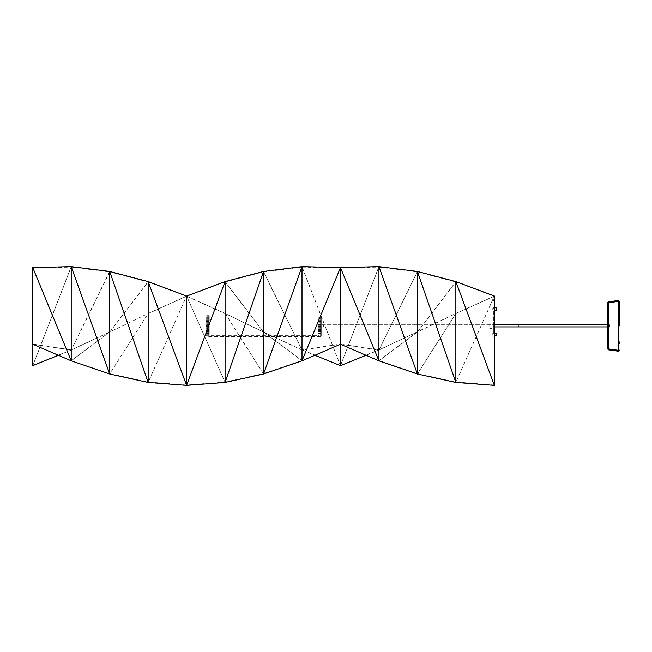 <?xml version="1.0" encoding="UTF-8"?>
<svg xmlns="http://www.w3.org/2000/svg" width="652" height="652" viewBox="0 0 652 652"><rect width="100%" height="100%" fill="white"/><g stroke="black" fill="none" stroke-linecap="round" stroke-linejoin="round"><path stroke-width="0.49" stroke-dasharray="3.26 2.44" d="M206.154 325.837C206.154 313.335 206.154 313.335 206.154 325.837C206.154 313.335 206.154 313.335 206.154 325.837C206.154 338.339 206.154 338.339 206.154 325.837C206.154 338.339 206.154 338.339 206.154 325.837M206.154 326.603L206.456 325.071L206.154 326.603M206.154 329.537L206.154 331.493L206.154 328.885L206.154 331.493L206.154 328.885L206.154 329.537L209.227 329.537L209.227 328.885L209.227 331.493L209.227 328.885L209.227 331.493L209.227 328.885L209.227 329.537L206.154 329.537M206.154 330.605L206.154 333.376L206.154 330.605L209.227 330.605L209.227 333.376L209.227 330.605L206.154 330.605M206.154 325.372L206.154 326.302L206.154 325.372L206.154 326.302L206.154 325.372L209.227 325.372L209.227 326.302L209.227 325.372L209.227 326.302L209.227 325.372L206.154 325.372M206.154 322.137L206.154 320.181L206.154 322.789L206.154 320.181L206.154 322.789L206.154 322.137L209.227 322.137L209.227 322.789L209.227 320.181L209.227 322.789L209.227 320.181L209.227 322.789L209.227 322.137L206.154 322.137M206.154 321.069L206.154 318.298L206.154 321.069L209.227 321.069L209.227 318.298L209.227 321.069L206.154 321.069M208.306 325.837C208.306 339.725 208.306 339.725 208.306 325.837C208.306 339.725 208.306 339.725 208.306 325.837C208.306 311.949 208.306 311.949 208.306 325.837C208.306 311.949 208.306 311.949 208.306 325.837C208.306 313.139 208.306 313.139 208.306 325.837C208.306 313.139 208.306 313.139 208.306 325.837C208.306 338.535 208.306 338.535 208.306 325.837C208.306 338.535 208.306 338.535 208.306 325.837L208.306 315.071L208.306 325.837M209.227 325.837C209.227 338.535 209.227 338.535 209.227 325.837C209.227 338.535 209.227 338.535 209.227 325.837C209.227 313.139 209.227 313.139 209.227 325.837C209.227 313.139 209.227 313.139 209.227 325.837C209.227 324.052 209.227 324.052 209.227 325.837C209.227 324.052 209.227 324.052 209.227 325.837C209.227 327.622 209.227 327.622 209.227 325.837C209.227 327.622 209.227 327.622 209.227 325.837M207.075 325.837C207.075 327.622 207.075 327.622 207.075 325.837C207.075 327.622 207.075 327.622 207.075 325.837C207.075 324.052 207.075 324.052 207.075 325.837C207.075 324.052 207.075 324.052 207.075 325.837M206.154 326.302L209.227 326.302L206.154 326.302M494.477 334.248C494.477 332.822 494.477 332.822 494.477 334.248C494.477 332.822 494.477 332.822 494.477 334.248C494.477 335.674 494.477 335.674 494.477 334.248C494.477 335.674 494.477 335.674 494.477 334.248M494.786 334.248C494.786 335.674 494.786 335.674 494.786 334.248C494.786 335.674 494.786 335.674 494.786 334.248C494.786 332.659 494.786 332.659 494.786 334.248C494.786 332.659 494.786 332.659 494.786 334.248C494.786 335.837 494.786 335.837 494.786 334.248C494.786 335.837 494.786 335.837 494.786 334.248C494.786 332.822 494.786 332.822 494.786 334.248C494.786 332.822 494.786 332.822 494.786 334.248M496.327 334.248C496.327 335.837 496.327 335.837 496.327 334.248C496.327 335.837 496.327 335.837 496.327 334.248C496.327 332.659 496.327 332.659 496.327 334.248C496.327 332.659 496.327 332.659 496.327 334.248M618.781 325.837L618.772 350.442L618.772 325.837M618.781 342.765C618.781 344.15 618.781 344.15 618.781 342.765C618.781 344.15 618.781 344.15 618.781 342.765C618.781 341.371 618.781 341.371 618.781 342.765C618.781 341.371 618.781 341.371 618.781 342.765M618.781 308.909C618.781 307.524 618.781 307.524 618.781 308.909C618.781 307.524 618.781 307.524 618.781 308.909C618.781 310.303 618.781 310.303 618.781 308.909C618.781 310.303 618.781 310.303 618.781 308.909M619.4 325.837L619.4 301.558L619.4 325.837M619.4 342.765C619.4 344.15 619.4 344.15 619.4 342.765C619.4 344.15 619.4 344.15 619.4 342.765C619.4 341.371 619.4 341.371 619.4 342.765C619.4 341.371 619.4 341.371 619.4 342.765M619.4 308.909C619.4 307.524 619.4 307.524 619.4 308.909C619.4 307.524 619.4 307.524 619.4 308.909C619.4 310.303 619.4 310.303 619.4 308.909C619.4 310.303 619.4 310.303 619.4 308.909M618.479 329.643L618.479 350.458L617.86 350.458L618.479 350.458L618.479 329.643L618.479 349.839L617.86 349.839L617.86 350.458L617.86 301.835L617.86 349.839L618.479 349.839L618.691 325.837L618.479 301.216L617.86 301.216L617.86 301.835L617.86 301.216L618.479 301.216L618.479 322.031M617.86 325.837L617.86 301.509L617.86 325.837M618.479 350.458L618.479 349.839L618.479 350.458M493.108 324.068L493.108 327.606L493.108 323.066L489.725 323.066L489.725 327.606L489.725 324.068M489.725 327.606L489.725 328.608L493.108 328.608L493.108 327.606M493.108 300.996L493.108 300.996C493.108 298.396 493.108 298.396 493.108 300.996L493.719 300.996C493.719 298.396 493.719 298.396 493.719 300.996L493.108 300.996M263.384 332.007L263.538 271.778L263.538 332.023L301.852 349.847L263.538 271.778L225.233 381.982L263.384 373.604L225.233 313.563L263.384 332.007L225.079 281.86L225.233 313.563M263.384 373.604L301.852 360.54L263.693 332.007M263.693 271.9L301.852 267.124L263.693 373.604M301.852 360.54L301.852 349.847M302.161 349.847L340.311 365.34L302.006 266.986L302.006 360.621L340.311 344.085L302.006 349.904L301.852 267.124M58.346 355.267L71.215 350.042L109.683 332.055L148.151 281.607L148.151 313.465L109.683 373.987L109.683 332.055L148.151 313.465L186.611 296.081L148.151 382.439L148.151 313.465L186.611 296.081L225.079 382.439L225.079 313.465L263.538 373.987L263.538 332.055L302.006 350.042L302.006 360.817L263.538 332.055L263.538 271.468L302.006 350.042L314.875 355.267M340.466 267.622L340.466 365.658L302.006 266.644L302.006 350.042L340.466 344.232L378.934 350.042L455.862 313.465L494.33 296.081L455.862 382.439L455.862 313.465L494.33 296.081L494.33 385.356M186.611 296.244L148.297 313.563L186.611 296.244L186.611 385.014L186.611 296.244L224.924 313.563L186.611 296.244M186.456 384.876L148.297 281.966L186.456 296.318L148.297 381.982L186.611 385.014L224.924 381.982L186.765 296.318L224.924 281.966L186.765 384.876M148.297 313.563L148.297 381.982M148.297 281.966L148.151 313.53L109.838 373.604L148.151 382.121L148.151 281.86L109.838 332.007L147.996 313.563M186.611 296.081L225.079 313.465L186.611 296.081L186.611 385.356M32.755 344.126L32.755 267.956L32.755 344.126L71.215 360.621L71.215 266.986L32.91 365.34L71.37 349.847L109.683 332.023L109.838 373.604M32.755 297.719L32.755 345.071L32.6 297.719M32.6 267.622L32.6 365.658M71.068 349.847L32.91 344.085M109.528 373.604L71.215 266.986L71.215 360.621L109.683 373.71L109.683 271.778L109.838 332.007M71.068 360.54L32.91 268.086L71.068 267.124M32.755 267.622L32.755 365.658L71.215 266.644L71.215 350.042L32.755 344.232M71.215 350.042L71.215 360.817L109.683 332.055L109.683 271.468L71.215 350.042M147.996 381.982L109.838 271.9L147.996 281.966M109.838 271.9L71.37 349.847M109.528 332.007L71.37 360.54M71.37 267.124L109.528 271.9M224.924 313.563L225.233 381.982M225.233 281.966L263.384 271.9M224.924 381.982L224.924 281.966M225.079 313.465L263.538 332.055L225.079 281.607L225.079 313.465M494.33 296.244L456.017 313.563L494.33 296.244L494.33 385.014L494.33 296.244M494.175 384.876L456.017 281.966L494.175 296.318L456.017 381.982L494.33 385.014M456.017 313.563L456.017 381.982M456.017 281.966L455.862 313.53L417.549 373.604L455.862 382.121L455.862 281.86L417.549 332.007L455.707 313.563M366.065 355.267L378.934 350.042L378.934 360.817L417.394 332.055L417.394 373.987L455.862 313.465L455.862 281.607L417.394 332.055L417.394 271.468L378.934 350.042L378.934 266.644L340.466 365.658M494.33 311.469L494.33 354.582L494.33 311.469M494.33 354.582L494.477 311.469L494.477 354.582M494.477 385.356L494.33 296.081M302.161 267.124L340.311 268.086L302.161 360.54M340.311 344.085L340.311 365.34M455.707 381.982L417.394 271.778L379.089 349.847L417.247 332.007L379.089 360.54L417.247 373.604L378.934 266.986L340.466 365.438L340.311 268.086M340.621 365.34L378.779 349.847L340.466 344.126L340.466 267.956L378.779 267.124M417.549 271.9L455.707 281.966M417.549 332.007L417.549 373.604M417.247 373.604L417.247 332.007M379.089 267.124L417.247 271.9M379.089 349.847L379.089 360.54M340.621 344.085L378.934 360.621L378.934 266.986L378.779 349.847M378.779 360.54L340.621 268.086M493.719 331.958L493.719 311.469C493.719 305.772 493.719 305.772 493.719 311.469L493.719 331.958M492.798 334.248C492.798 332.822 492.798 332.822 492.798 334.248C492.798 332.822 492.798 332.822 492.798 334.248C492.798 335.674 492.798 335.674 492.798 334.248C492.798 335.674 492.798 335.674 492.798 334.248M493.108 334.248C493.108 335.674 493.108 335.674 493.108 334.248C493.108 335.674 493.108 335.674 493.108 334.248C493.108 332.822 493.108 332.822 493.108 334.248C493.108 332.822 493.108 332.822 493.108 334.248M493.108 331.958L493.108 311.469C493.108 305.772 493.108 305.772 493.108 311.469L493.108 331.958M492.798 309.969L492.798 308.054M493.108 308.054L493.108 309.969M492.798 333.286L492.798 335.209L493.108 333.286M493.719 334.093L493.719 324.297L493.719 334.093M493.108 334.093L493.108 324.297L493.108 334.093M321.24 335.527L320.156 336.603L319.081 336.603L319.081 325.837L319.081 336.603L207.23 336.603L206.154 335.527M318.16 335.682L319.081 335.682L319.081 325.837L319.081 335.682L209.227 335.682M319.081 325.837L319.081 315.071L319.081 325.837C319.081 338.535 319.081 338.535 319.081 325.837C319.081 338.535 319.081 338.535 319.081 325.837C319.081 339.725 319.081 339.725 319.081 325.837C319.081 339.725 319.081 339.725 319.081 325.837C319.081 311.949 319.081 311.949 319.081 325.837C319.081 311.949 319.081 311.949 319.081 325.837C319.081 313.139 319.081 313.139 319.081 325.837C319.081 313.139 319.081 313.139 319.081 325.837M494.786 307.948L494.786 309.969M496.327 307.948L496.327 310.075M608.324 348.91L608.324 302.764L608.324 348.91L618.479 350.605L608.324 348.91L608.585 302.463L618.479 301.069L608.324 302.764L618.479 301.379L618.479 307.777L618.479 301.379L608.585 302.764L608.585 348.91L618.479 350.295L618.479 343.897L618.479 350.295L608.324 348.91M608.324 325.837C608.324 323.457 608.324 323.457 608.324 325.837C608.324 323.457 608.324 323.457 608.324 325.837C608.324 328.217 608.324 328.217 608.324 325.837C608.324 328.217 608.324 328.217 608.324 325.837C608.324 327.622 608.324 327.622 608.324 325.837C608.324 327.622 608.324 327.622 608.324 325.837C608.324 324.052 608.324 324.052 608.324 325.837C608.324 324.052 608.324 324.052 608.324 325.837C608.324 324.452 608.324 324.452 608.324 325.837C608.324 324.452 608.324 324.452 608.324 325.837C608.324 327.222 608.324 327.222 608.324 325.837C608.324 327.222 608.324 327.222 608.324 325.837M607.705 302.764L607.705 348.91L608.503 348.91L608.503 349.822L618.479 351.224L618.479 300.45L608.503 301.852L607.705 302.764L608.503 302.764L608.503 301.852M607.705 325.837C607.705 327.622 607.705 327.622 607.705 325.837C607.705 327.622 607.705 327.622 607.705 325.837C607.705 324.052 607.705 324.052 607.705 325.837C607.705 324.052 607.705 324.052 607.705 325.837M618.479 313.53L618.479 343.897L618.479 313.53L618.014 313.465L618.479 313.53M608.503 349.822L607.705 348.91M618.014 301.134L618.479 301.069L618.014 301.134M618.014 350.54L618.479 350.605L618.014 350.54M618.014 343.897L618.479 343.897L618.014 343.897L618.014 338.209L618.014 343.897L618.014 338.209L618.479 338.143L618.014 338.209L618.479 338.143L618.014 338.429L618.014 343.897M618.479 307.777L618.014 307.777L618.014 313.465L618.014 307.777L618.479 307.777L618.014 307.777L618.014 313.465L618.014 307.777L618.479 307.777M608.634 325.837C608.634 328.217 608.634 328.217 608.634 325.837C608.634 328.217 608.634 328.217 608.634 325.837C608.634 323.457 608.634 323.457 608.634 325.837C608.634 323.457 608.634 323.457 608.634 325.837C608.634 324.452 608.634 324.452 608.634 325.837C608.634 324.452 608.634 324.452 608.634 325.837C608.634 327.222 608.634 327.222 608.634 325.837C608.634 327.222 608.634 327.222 608.634 325.837M318.16 325.837C318.16 313.139 318.16 313.139 318.16 325.837C318.16 313.139 318.16 313.139 318.16 325.837C318.16 338.535 318.16 338.535 318.16 325.837C318.16 338.535 318.16 338.535 318.16 325.837C318.16 324.052 318.16 324.052 318.16 325.837C318.16 324.052 318.16 324.052 318.16 325.837C318.16 327.622 318.16 327.622 318.16 325.837C318.16 327.622 318.16 327.622 318.16 325.837L318.16 326.913L318.16 325.837M318.16 331.493L318.16 328.885L318.16 331.493L318.16 328.885L318.16 331.493L321.24 331.493L321.24 328.885L321.24 331.493L321.24 328.885L321.24 331.493L318.16 331.493M318.16 325.372L318.16 326.302L318.16 325.372L318.16 326.302L318.16 325.372L321.24 325.372L321.24 326.302L321.24 325.372L321.24 326.302L321.24 325.372L318.16 325.372M318.16 322.137L318.16 320.181L318.16 322.789L318.16 320.181L318.16 322.137L321.24 322.137L321.24 322.789L321.24 320.181L321.24 322.789L321.24 320.181L321.24 322.789L321.24 322.137L318.16 322.137M318.16 321.069L318.16 318.298L318.16 321.069L321.24 321.069L321.24 318.298L321.24 321.069L318.16 321.069M318.16 330.605L318.16 333.376L318.16 330.605L321.24 330.605L321.24 333.376L321.24 330.605L318.16 330.605M321.24 325.837C321.24 313.335 321.24 313.335 321.24 325.837C321.24 313.335 321.24 313.335 321.24 325.837C321.24 338.339 321.24 338.339 321.24 325.837C321.24 338.339 321.24 338.339 321.24 325.837C321.24 328.616 321.24 328.616 321.24 325.837C321.24 328.616 321.24 328.616 321.24 325.837C321.24 323.058 321.24 323.058 321.24 325.837C321.24 323.058 321.24 323.058 321.24 325.837M320.931 325.837C320.931 327.622 320.931 327.622 320.931 325.837C320.931 327.622 320.931 327.622 320.931 325.837C320.931 328.616 320.931 328.616 320.931 325.837C320.931 328.616 320.931 328.616 320.931 325.837C320.931 323.058 320.931 323.058 320.931 325.837C320.931 323.058 320.931 323.058 320.931 325.837C320.931 324.052 320.931 324.052 320.931 325.837C320.931 324.052 320.931 324.052 320.931 325.837M318.16 326.302L321.24 326.302L318.16 326.302M494.477 333.286L494.786 335.356M494.786 333.139L494.786 335.315M494.786 335.209L494.786 333.286M496.327 335.315L496.327 333.18M609.563 326.913L609.563 325.837L609.563 326.913L607.705 326.913M323.392 326.913L323.392 325.837L323.392 326.913L494.477 326.913L318.16 326.913M609.563 325.837L609.563 324.761L609.563 325.837M323.392 324.761L323.392 325.837L323.392 324.761L494.477 324.761L318.16 324.761M518.177 326.913L518.177 324.761M207.23 325.837C207.23 339.725 207.23 339.725 207.23 325.837C207.23 339.725 207.23 339.725 207.23 325.837C207.23 311.949 207.23 311.949 207.23 325.837C207.23 311.949 207.23 311.949 207.23 325.837M206.154 330.841L209.227 330.841L206.154 330.841M209.227 331.493L206.154 331.493L209.227 331.493M206.154 328.885L209.227 328.885L206.154 328.885M206.154 333.376L209.227 333.376L206.154 333.376M209.227 320.833L206.154 320.833L209.227 320.833M209.227 320.181L206.154 320.181L209.227 320.181M206.154 322.789L209.227 322.789L206.154 322.789M206.154 318.298L209.227 318.298L206.154 318.298M618.153 325.837L618.153 301.819L618.153 325.837M618.495 325.837L618.495 349.839L618.495 325.837M618.479 301.835L617.86 301.835L618.479 301.835M619.107 325.837L619.107 301.257L619.107 325.837M618.479 350.311L608.503 348.91L608.503 302.764L618.479 301.363M618.398 307.777L618.398 313.425L618.398 307.777M618.398 343.897L618.398 338.249L618.398 343.897M320.156 325.837C320.156 339.725 320.156 339.725 320.156 325.837C320.156 339.725 320.156 339.725 320.156 325.837C320.156 311.949 320.156 311.949 320.156 325.837C320.156 311.949 320.156 311.949 320.156 325.837M318.16 318.298L321.24 318.298L318.16 318.298M318.16 333.376L321.24 333.376L318.16 333.376M318.16 320.181L321.24 320.181L318.16 320.181M321.24 320.833L318.16 320.833L321.24 320.833M321.24 322.789L318.16 322.789L321.24 322.789M318.16 330.841L321.24 330.841L318.16 330.841M318.16 328.885L321.24 328.885L318.16 328.885M321.24 329.537L318.16 329.537L321.24 329.537M209.227 327.222L207.075 327.222M209.227 331.632L206.154 331.632L209.227 331.632M209.227 328.747L206.154 328.747L209.227 328.747M209.227 333.84L206.154 333.84M209.227 330.148L206.154 330.148M209.227 320.042L206.154 320.042L209.227 320.042M209.227 322.927L206.154 322.927L209.227 322.927M209.227 317.834L206.154 317.834M209.227 321.526L206.154 321.526M206.456 326.791L207.075 326.791M206.456 325.25L207.075 325.25M206.154 316.147L207.23 315.071L320.156 315.071L321.24 316.147M318.16 315.992L209.227 315.992M209.227 324.452L207.075 324.452M206.456 326.424L207.075 326.424M206.456 324.883L207.075 324.883M494.786 335.478L496.327 335.478M494.786 333.017L496.327 333.017M617.86 350.165L618.781 349.529M619.4 309.993L618.781 309.993M619.4 343.84L618.781 343.84M617.86 301.509L618.781 302.145M619.4 307.834L618.781 307.834M619.4 341.681L618.781 341.681M493.719 336.22L493.108 336.22L493.719 336.22M493.719 324.297L493.108 324.297M607.705 327.222L608.324 327.222M607.705 324.452L608.324 324.452M320.931 327.222L318.16 327.222M321.24 317.834L318.16 317.834M321.24 321.526L318.16 321.526M321.24 333.84L318.16 333.84M321.24 330.148L318.16 330.148M321.24 320.042L318.16 320.042L321.24 320.042M321.24 322.927L318.16 322.927L321.24 322.927M321.24 331.632L318.16 331.632L321.24 331.632M321.24 328.747L318.16 328.747L321.24 328.747M320.931 324.452L318.16 324.452M609.563 324.761L607.705 324.761"/><path stroke-width="0.98" d="M619.4 325.837L619.4 301.558L619.4 325.837M618.479 350.458L618.479 349.839M618.479 322.031L618.479 329.643M618.479 301.216L618.479 301.835M314.875 355.267L340.466 365.658L340.466 344.232L302.006 360.817L263.538 373.987L225.079 382.439L186.611 385.356L148.151 382.439L109.683 373.987L71.215 360.817L32.755 344.232L32.755 365.658L58.346 355.267M263.538 271.468L302.006 266.644L263.538 373.987L263.538 271.468L225.079 382.439L225.079 281.607L263.538 271.468M302.006 360.817L302.006 266.644L340.466 267.622L302.006 360.817M148.151 281.607L186.611 296.081L225.079 281.607L186.611 385.356L148.151 281.607L148.151 382.439L109.683 271.468L148.151 281.607M186.611 385.356L186.611 296.081M32.755 365.658L32.6 267.622L71.215 266.644L109.683 271.468L109.683 373.987L71.215 266.644L71.215 360.817L32.755 267.622L32.6 344.232M494.33 296.081L494.33 385.356L455.862 382.439L417.394 373.987L378.934 360.817L340.466 344.232L340.466 267.622L378.934 266.644L417.394 271.468L455.862 281.607L494.477 296.081L494.33 385.356L455.862 281.607L455.862 382.439L417.394 271.468L417.394 373.987L378.934 266.644L378.934 360.817L340.466 267.622M340.466 365.658L366.065 355.267M494.477 310.124L496.327 310.246L496.327 307.785L494.786 307.785L494.786 310.075M608.503 349.822L607.705 348.91L607.705 302.764L608.503 301.852L618.479 300.45L618.479 351.224L608.503 349.822L608.503 348.91L618.479 350.311M618.479 301.363L608.503 302.764L608.487 301.86M494.477 333.139L496.327 333.017L496.327 335.478L494.786 335.478L494.786 333.18M607.705 324.761L494.477 324.761L518.177 324.761L518.177 326.913L494.477 326.913L607.705 326.913M619.107 325.837L619.107 301.257L619.107 325.837M618.772 325.837L618.772 350.442L618.772 325.837M607.705 302.764L608.503 302.764L608.503 348.91L607.705 348.91M618.691 350.458L619.4 350.116M618.691 301.216L619.4 301.558"/></g></svg>
